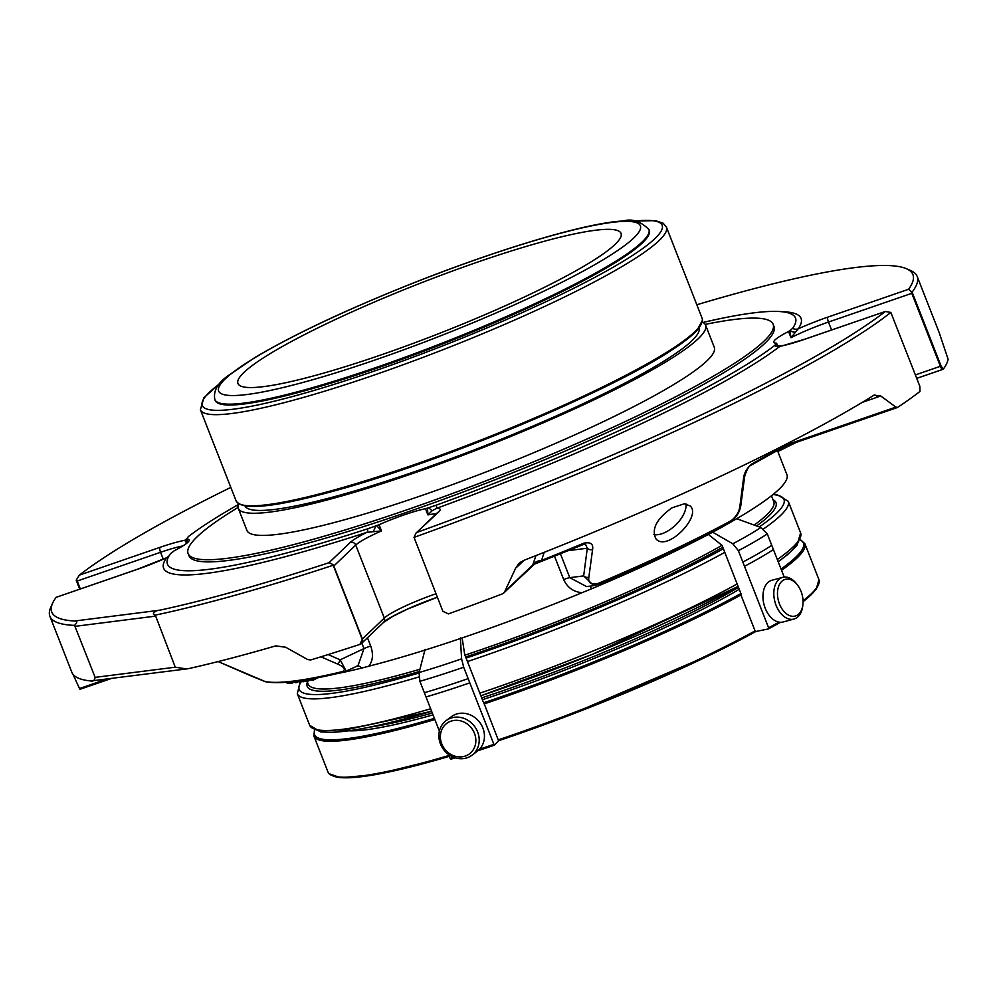 <?xml version="1.0" encoding="UTF-8"?>
<svg xmlns="http://www.w3.org/2000/svg" width="998" height="998" viewBox="0 0 998 998"><rect width="100%" height="100%" fill="white"/><g stroke="black" fill="none" stroke-linecap="round" stroke-linejoin="round"><path stroke-width="1.5" d="M612.46 229.515A205.713 26.834 -21.4 0 0 395.582 293.138A205.713 26.834 -21.4 0 0 237.961 383.506A205.713 26.834 -21.4 0 0 439.282 333.432A205.713 26.834 -21.4 0 0 621.03 233.382A205.713 26.834 -21.4 0 0 612.46 229.515M648.9 229.478L649.224 230.326A233.095 30.414 158.6 0 1 533.169 305.475A233.095 30.414 158.6 0 1 299.749 392.127A233.095 30.414 158.6 0 1 224.899 404.814A233.095 30.414 158.6 0 1 215.181 400.423L214.857 399.574A233.095 30.414 -21.4 0 0 299.412 391.278A233.095 30.414 -21.4 0 0 532.832 304.615A233.095 30.414 -21.4 0 0 648.9 229.478C640.541 221.219 631.971 218.4 623.176 221.007C590.878 222.28 509.579 245.209 417.239 281.448C349.337 308.345 295.233 333.694 254.927 357.509L228.554 375.398C217.701 382.883 213.135 390.942 214.857 399.574M699.087 327.968A243.899 31.824 158.6 0 1 576.507 406.772A243.899 31.824 158.6 0 1 333.295 496.967A243.899 31.824 158.6 0 1 244.947 505.949M238.609 503.803A250.972 32.747 -21.4 0 0 238.273 508.331A250.972 32.747 -21.4 0 0 483.88 447.241A250.972 32.747 -21.4 0 0 705.611 325.186A250.972 32.747 -21.4 0 0 702.28 322.092M238.273 508.331L246.955 530.487A250.972 32.747 -21.4 0 0 492.563 469.397A250.972 32.747 -21.4 0 0 714.294 347.341L705.611 325.186M238.035 507.483A314.17 40.993 -21.4 0 0 193.188 540.904A314.17 40.993 -21.4 0 0 188.111 553.553A314.17 40.993 -21.4 0 0 495.582 477.081A314.17 40.993 -21.4 0 0 773.138 324.288A314.17 40.993 -21.4 0 0 705.212 324.4M188.111 553.553L188.959 555.711A314.17 40.993 -21.4 0 0 496.43 479.24A314.17 40.993 -21.4 0 0 773.986 326.446L773.138 324.288M785.651 444.447A15.12 12.313 -177.8 0 1 789.268 443.861L895.88 407.109L880.535 395.832L877.616 397.092A15.12 4.553 71 0 0 874.248 395.033M880.535 395.832L873.924 395.22A465.742 60.766 -21.4 0 1 524.1 560.265L516.415 567.513A15.12 14.284 46.3 0 1 519.484 563.121A15.12 14.284 46.3 0 1 520.569 562.186M781.609 447.391L778.515 448.601A15.12 12.313 -177.8 0 1 779.712 447.466M544.209 552.343L541.527 560.402L534.466 564.169M515.754 567.924L504.701 591.664L532.757 564.893A15.12 10.491 -160.9 0 1 541.527 560.402A344.672 44.972 158.6 0 0 583.655 543.236A4.316 0.724 67.3 0 1 583.605 544.222A4.316 0.724 67.3 0 1 583.493 544.234A341.615 44.573 158.6 0 1 536.6 563.284M912.484 293.075L941.089 366.041L943.272 369.185A465.742 60.766 -21.4 0 0 948.1 359.243L939.268 332.833A465.742 60.766 -21.4 0 0 939.093 332.371L917.162 276.409A465.742 60.766 158.6 0 1 912.135 292.102L911.261 291.628A4.316 1.297 71 0 0 911.798 293.325L912.135 292.102M750.459 465.455A4.316 3.031 -118.8 0 0 750.983 465.255A4.316 3.031 -118.8 0 0 752.118 463.771C747.015 467.937 744.159 472.79 743.522 478.341A4.316 3.131 -172.6 0 0 744.633 476.57L740.99 504.264A4.316 3.144 -172.4 0 1 739.93 505.974L743.522 478.341M789.318 442.563L789.268 443.861L750.983 465.255C748.899 465.866 746.778 469.634 744.633 476.57M897.339 407.533A4.316 1.297 -109 0 1 897.277 407.558A4.316 1.297 -109 0 1 897.015 407.571L897.676 407.371A465.742 60.766 -21.4 0 0 919.994 391.403L919.844 386.326L890.84 312.436A465.742 60.766 158.6 0 1 414.045 537.386L415.916 533.206L438.671 511.962A4.316 4.079 -133.7 0 0 437.261 512.822L415.904 533.206M895.88 407.109L897.676 407.371M524.1 560.265L522.952 560.764M414.045 537.386L442.887 611.337L448.426 613.895A465.742 60.766 -21.4 0 0 502.306 593.91L503.753 592.999M535.988 555.599L532.782 564.781M585.252 543.748L587.298 548.226A4.316 3.131 -172.6 0 0 592.575 549.561C593.486 543.885 590.517 541.789 583.655 543.236M333.083 565.292L333.806 566.016A4.316 4.079 -133.7 0 0 332.845 564.519L333.083 565.292A465.742 60.766 158.6 0 1 155.301 615.13L175.261 667.2L186.501 668.934L189.084 668.51A465.742 60.766 -21.4 0 0 275.747 645.881L285.653 647.24L307.708 659.578L310.677 659.965A465.742 60.766 -21.4 0 0 359.954 644.384L360.528 644.147A4.316 4.316 0 0 0 361.488 643.448A4.316 4.079 -133.7 0 0 362.399 638.982L359.954 644.384M74.7 621.006A462.448 60.329 158.6 0 1 52.62 603.191A462.448 60.329 158.6 0 1 56.125 597.328L136.763 569.534A49.027 6.4 -21.4 0 0 166.529 557.757A342.326 44.66 -21.4 0 0 366.877 532.333L381.498 530.911A44.71 5.838 -21.4 0 0 355.725 545.083A4.316 4.079 -133.7 0 0 350.273 542.438L329.053 562.697A462.448 60.329 158.6 0 1 159.543 610.24L74.7 621.006C77.52 620.906 77.47 622.365 74.551 625.372L95.134 677.368C94.523 680.436 93.101 681.634 90.893 680.973L186.501 668.934M74.551 625.372A465.742 60.766 158.6 0 1 49.9 616.29L71.831 672.253A465.742 60.766 -21.4 0 0 90.893 680.973M72.954 674.236L79.503 688.545L107.185 678.989M80.015 689.244L79.915 689.244A4.316 1.297 71 0 0 80.164 689.244A4.316 1.297 71 0 0 80.314 689.144L111.24 678.478M249.238 675.135L264.657 681.434A4.316 4.204 102.5 0 0 265.393 681.671L218.15 661.574L249.238 675.135A4.316 1.809 113.5 0 1 249.188 675.122A4.316 1.809 113.5 0 1 249.151 675.097M265.381 681.671C279.727 684.478 306.074 681.21 344.435 671.866A4.316 3.094 76.4 0 1 342.564 671.542C346.056 669.446 344.322 666.914 337.374 663.944L320.932 656.821M337.374 663.944A4.316 1.809 -66.5 0 0 340.193 659.828L346.244 671.23L344.984 671.654A4.316 3.094 76.4 0 1 344.435 671.866L357.983 665.703L363.983 648.6A6.475 0.848 158.6 0 1 370.732 646.08C373.539 654.289 372.878 661 368.749 666.227L361.526 668.124A6.475 4.591 -103.8 0 0 357.384 665.978M592.575 549.561L588.857 577.256C587.947 582.919 590.928 585.015 597.79 583.568A4.316 0.823 -112.9 0 1 597.677 584.579L593.748 585.639L583.668 575.896A4.316 3.144 7.6 0 0 588.857 577.256M684.428 503.765L672.053 507.795C656.584 518.81 651.207 529.165 655.96 538.845C666.864 552.343 702.093 516.203 690.154 505.949L684.428 503.765M740.99 504.264C740.179 511.525 736.599 517.438 730.237 522.029C693.398 541.964 649.211 562.81 597.677 584.579A4.316 0.823 -112.9 0 1 597.565 584.579A291.94 38.086 158.6 0 0 729.738 522.216A4.316 2.957 -118.5 0 0 730.237 522.029A4.316 2.957 -118.5 0 0 731.347 520.557C736.462 516.365 739.318 511.512 739.93 505.974M941.089 366.041L940.39 366.291A4.316 1.297 71 0 0 942.823 369.397A4.316 4.316 0 0 0 943.185 369.248L943.272 369.185M696.841 304.752A462.448 60.329 158.6 0 1 906.271 268.649L910.475 270.446A465.742 60.766 158.6 0 1 917.162 276.409M942.648 369.41L916.725 378.354L942.823 369.397A4.316 1.297 71 0 0 942.985 369.297A4.316 4.192 -143.8 0 0 943.073 369.26M804.999 339.17A4.316 1.297 71 0 0 804.812 339.195A4.316 1.297 71 0 0 804.662 339.295L885.301 311.488L890.84 312.436M503.466 593.236L504.701 591.664M360.889 643.922A4.316 4.079 -133.7 0 0 361.488 643.448L383.419 622.515A4.316 4.079 -133.7 0 0 384.33 618.049A44.71 5.838 158.6 0 1 436.001 593.76M333.569 566.203L362.162 639.169M79.915 689.244L79.503 688.545M49.9 616.29A465.742 60.766 158.6 0 1 50.748 607.358L52.62 603.191M76.559 581.235L77.22 581.023A4.316 1.297 -109 0 1 76.684 579.327L76.235 580.262L79.678 589.169M286.775 682.283L287.262 683.53L291.952 682.707M291.042 681.884L291.566 683.206L295.396 681.696M295.283 681.397L295.832 682.782L299.325 681.409M299.126 680.885L299.674 682.308L302.644 681.172M302.095 679.763L302.93 681.809L307.459 680.723M311.401 678.927L311.987 680.424L312.873 680.274L318.287 677.63M307.047 679.675L307.634 681.172L312.436 679.102M312.873 680.274L312.287 678.765M308.519 681.023L307.933 679.526M300.448 682.208L299.887 680.786M296.606 682.694L296.057 681.297M292.289 683.131L291.765 681.809M290.705 683.281L290.193 681.971M906.271 268.649A462.448 60.329 158.6 0 1 908.567 289.283L827.916 317.09A49.027 6.4 -21.4 0 0 798.163 328.853L791.002 337.698L789.855 330.7L792.637 328.317A6.475 6.3 35.2 0 0 798.163 328.853A342.326 44.66 -21.4 0 0 781.509 311.675M911.261 291.628L908.567 289.283M417.463 532.221A462.448 60.329 158.6 0 0 885.301 311.488L804.812 339.195L783.53 345.47L777.741 345.969A6.475 5.215 127.8 0 1 776.244 343.699L776.357 343.15A44.71 5.838 -21.4 0 1 773.787 342.277A44.71 5.838 -21.4 0 1 788.57 331.486L789.855 330.7M329.053 562.697L332.845 564.519M155.301 615.13C150.249 614.019 156.798 609.903 159.543 610.24M136.763 569.534A4.316 1.297 -109 0 1 136.926 569.434L56.125 597.328M182.883 545.931A44.71 5.838 -21.4 0 0 160.566 552.293A4.316 1.297 -109 0 1 160.029 547.328L79.378 575.122L76.684 579.327M79.378 575.122A462.448 60.329 158.6 0 1 230.825 487.386M779.688 346.842L779.862 346.331A6.475 5.863 52.4 0 1 774.598 345.533L776.244 343.699M438.671 511.962A49.027 6.4 -21.4 0 0 436.438 508.356L431.885 510.926L427.917 514.906L427.493 508.119L436.238 505.175A6.475 1.248 70.1 0 1 436.438 508.356A342.326 44.66 -21.4 0 0 779.862 346.331A49.027 6.4 -21.4 0 0 804.662 339.295M168.687 556.422A6.475 6.3 -144.8 0 1 166.529 557.757L136.926 569.434A4.316 1.297 -109 0 1 137.1 569.409M186.95 540.504A6.475 4.179 -178 0 1 185.927 542.139L184.83 540.292A6.475 5.863 -127.6 0 0 186.439 539.431L187.237 538.521M703.016 322.466A337.274 43.999 158.6 0 1 792.013 314.358A337.274 43.999 158.6 0 1 792.637 328.317M795.057 332.159A6.475 4.441 -7.5 0 1 790.142 330.438M774.598 345.533A337.274 43.999 158.6 0 1 436.238 505.175M431.885 510.926A6.475 1.647 31.6 0 0 428.479 507.782M373.452 531.073A6.475 1.435 110 0 0 375.685 525.971L379.065 524.699A44.71 5.838 -21.4 0 1 425.485 508.693L427.493 508.119M376.683 525.634L381.498 530.911L379.065 524.699M350.273 542.438A49.027 6.4 -21.4 0 1 366.877 532.333A6.475 2.632 71.9 0 0 367.701 528.79L375.685 525.971M367.701 528.79A337.274 43.999 158.6 0 1 167.514 559.105A337.274 43.999 158.6 0 1 170.309 553.853L174.363 550.671A44.71 5.838 -21.4 0 0 189.146 539.893A44.71 5.838 -21.4 0 0 186.589 539.007L187.861 542.276M238.322 504.576A337.274 43.999 158.6 0 0 188.335 536.637L186.589 539.007M186.339 538.92L187.437 541.727M597.565 584.579L593.748 585.639M560.427 553.778L569.783 577.655L586.562 586.575L593.785 585.651M720.519 527.231A6.475 4.503 -118.7 0 0 720.556 527.93L726.432 524.586A272.13 35.504 158.6 0 0 786.911 474.661L777.305 450.135M336.126 673.825A272.554 35.554 -21.4 0 0 361.526 668.124M590.654 586.051A6.475 1.135 -112.7 0 0 591.253 588.932L582.059 592.7A272.13 35.504 158.6 0 1 368.749 666.227M582.059 592.7C573.438 591.901 567.313 587.523 563.683 579.564A6.475 0.848 -21.4 0 1 569.783 577.655L583.668 575.896L587.298 548.226L568.024 550.671M591.253 588.932A272.554 35.554 -21.4 0 0 720.556 527.93M464.981 756.16A19.012 17.016 53.3 0 1 440.505 734.403A19.012 17.016 53.3 0 1 468.848 725.284A19.012 17.016 53.3 0 1 464.981 756.16M797.14 615.23A19.012 12.238 -105 0 1 780.473 606.223A19.012 12.238 -105 0 1 780.785 582.42A19.012 12.238 -105 0 1 797.527 585.09A19.012 12.238 -105 0 1 802.866 604.95A19.012 12.238 -105 0 1 797.14 615.23M466.852 757.856A21.594 19.324 53.3 0 1 441.802 746.791A21.594 19.324 53.3 0 1 446.131 720.606A21.594 19.324 53.3 0 1 474.537 726.369A21.594 19.324 53.3 0 1 471.942 755.236A21.594 19.324 53.3 0 1 466.852 757.856M446.131 720.606L451.383 716.689A21.594 19.324 53.3 0 1 456.473 714.069A21.594 19.324 53.3 0 1 481.523 725.147A21.594 19.324 53.3 0 1 477.194 751.319L471.942 755.236M802.866 604.95L802.666 606.447A21.594 13.897 -105 0 1 796.155 618.149A21.594 13.897 -105 0 1 793.946 619.059A21.594 13.897 -105 0 1 774.922 601.819A21.594 13.897 -105 0 1 782.731 577.343A21.594 13.897 -105 0 1 796.604 583.892L797.527 585.09M793.946 619.059L783.093 621.979A21.594 13.897 -105 0 1 764.593 606.51A21.594 13.897 -105 0 1 769.67 581.185A21.594 13.897 -105 0 1 771.878 580.262L782.731 577.343M462.136 637.934L464.706 654.588L483.656 702.891A145.047 18.925 -21.4 0 0 483.656 702.891L483.681 702.866M740.591 594.097L755.361 631.584L768.31 628.952L768.597 627.779L768.31 628.952M483.905 703.004L498.227 739.867A263.647 34.394 -21.4 0 0 755.286 630.798M740.853 593.76L740.99 593.685A145.047 18.925 -21.4 0 1 740.965 593.71L722.065 545.395L708.368 534.466M477.942 750.733L494.484 745.132L493.898 744.333L494.521 745.119L498.538 740.865L498.227 739.867M784.203 577.081L773.413 549.549A165.942 21.644 -21.4 0 1 744.508 566.29L738.383 550.671L732.806 543.785L712.659 532.196M779.014 622.141A165.942 21.644 -21.4 0 1 768.597 627.779L744.508 566.29M773.413 549.549L771.753 545.32A165.942 21.644 158.6 0 1 742.849 562.074M771.753 545.32L767.287 533.918L760.875 527.518L736.711 518.711M451.059 759.104L450.11 758.43L451.059 759.104A164.845 21.507 -21.4 0 0 455.288 757.856L450.959 759.141M479.551 749.211A165.942 21.644 -21.4 0 0 493.898 744.333L469.796 682.844A165.942 21.644 -21.4 0 1 426.009 696.941L419.884 681.31L419.073 672.54L425.098 649.311M453.803 757.345A165.942 21.644 -21.4 0 1 450.11 758.43L448.551 754.463M439.394 731.085L426.009 696.941M469.796 682.844L468.149 678.628A165.942 21.644 158.6 0 1 424.35 692.724M468.149 678.628L463.683 667.213L461.6 658.842L460.377 637.959M653.877 534.579A23.752 12.6 136.1 0 0 675.484 525.16A23.752 12.6 136.1 0 0 685.975 503.903M300.772 383.032A226.509 29.553 -21.4 0 0 638.82 232.185A226.509 29.553 -21.4 0 0 348.876 310.129A226.509 29.553 -21.4 0 0 300.772 383.032M634.628 221.132A246.968 32.223 158.6 0 1 443.96 345.383A246.968 32.223 158.6 0 1 219.647 383.768M633.967 221.069L655.449 220.633L663.146 223.203L666.402 227.107A250.261 32.647 158.6 0 1 445.308 348.813A250.261 32.647 158.6 0 1 200.386 409.729L236.114 500.884A250.261 32.647 -21.4 0 0 326.907 491.977A250.261 32.647 -21.4 0 0 577.518 398.926A250.261 32.647 -21.4 0 0 702.13 318.25L702.505 320.158L696.866 330.55C691.714 336.052 683.306 342.588 671.629 350.148C607.882 392.738 433.219 465.143 327.806 492.675C272.641 507.62 242.065 510.365 236.114 500.884M240.443 504.377A249.163 32.51 -21.4 0 0 327.918 492.625A249.163 32.51 -21.4 0 0 565.392 405.5A249.163 32.51 -21.4 0 0 701.32 323.751M862.16 402.419L877.616 397.092M516.415 567.513L523.925 560.34M95.134 677.368L175.261 667.2M342.564 671.542A294.996 38.485 158.6 0 1 264.657 681.434M328.13 654.576L340.193 659.828L363.983 648.6L361.825 643.124M731.347 520.557A294.996 38.485 158.6 0 1 597.79 583.568M778.515 448.601A344.672 44.972 158.6 0 1 752.118 463.771M897.09 407.583L785.052 446.206M155.264 616.165L75.137 626.332M915.378 374.911L940.39 366.291L911.798 293.325L828.452 322.055A4.316 1.297 -109 0 1 827.916 317.09M384.093 621.642A49.027 6.4 158.6 0 1 437.349 597.203M362.399 638.982L384.33 618.049L355.725 545.083L333.806 566.016L362.399 638.982M80.327 588.945L77.22 581.023L160.566 552.293L163.26 559.167M831.559 329.976L828.452 322.055A44.71 5.838 -21.4 0 0 791.002 337.698L788.57 331.486M435.976 514.045A44.71 5.838 -21.4 0 0 427.917 514.906L425.485 508.693M186.401 539.082A342.326 44.66 -21.4 0 0 184.83 540.292A49.027 6.4 -21.4 0 0 160.029 547.328M367.464 637.747L370.732 646.08M554.514 556.16L563.683 579.564M315.855 729.463A260.353 33.969 -21.4 0 0 431.635 711.312L334.006 732.382L320.795 731.958L309.679 725.297A263.647 34.394 -21.4 0 0 430.637 708.755M480.849 695.768A260.353 33.969 -21.4 0 0 738.146 586.425L592.301 654.389L480.861 695.806M778.166 561.699A260.353 33.969 -21.4 0 0 798.936 540.143M479.826 693.161A263.647 34.394 -21.4 0 0 737.173 583.955M777.317 559.516A263.647 34.394 -21.4 0 0 800.621 532.895L788.245 501.295A263.647 34.394 158.6 0 1 776.768 518.885A263.647 34.394 158.6 0 1 763.482 528.94M724.785 552.356A263.647 34.394 158.6 0 1 467.438 661.562M418.823 676.981A263.647 34.394 158.6 0 1 297.304 693.697L300.173 682.245M772.976 494.559A260.353 33.969 158.6 0 1 772.652 516.827A260.353 33.969 158.6 0 1 759.278 526.932M723.375 548.75A260.353 33.969 158.6 0 1 466.078 658.094M418.96 673.014A260.353 33.969 158.6 0 1 301.122 681.896M772.976 499.649A251.77 32.847 158.6 0 1 765.029 519.384A251.77 32.847 158.6 0 1 756.609 525.958M722.789 547.228A251.77 32.847 158.6 0 1 465.642 656.971M419.335 671.504A251.77 32.847 158.6 0 1 307.372 682.121M771.454 495.769L773.762 501.632A250.036 32.622 158.6 0 1 762.871 518.311A250.036 32.622 158.6 0 1 754.189 525.073M722.003 545.345A250.036 32.622 158.6 0 1 464.931 655.15M419.921 669.271A250.036 32.622 158.6 0 1 318.562 688.795A250.036 32.622 158.6 0 1 308.145 684.104L306.91 680.935M370.994 726.956A237.424 30.975 -21.4 0 0 432.309 713.021M481.685 697.901A237.424 30.975 -21.4 0 0 738.508 587.36M349.375 730.81A239.158 31.2 -21.4 0 0 433.032 714.88M482.396 699.723A239.158 31.2 -21.4 0 0 739.269 589.294M314.757 730.262A262.549 34.256 -21.4 0 0 434.404 718.36M483.593 702.792A262.549 34.256 -21.4 0 0 740.928 593.536M781.035 569.01A262.549 34.256 -21.4 0 0 800.271 539.993M332.521 775.695A262.549 34.256 -21.4 0 0 449.287 756.334L375.585 774.61L340.605 777.729L329.003 773.7L327.993 772.028A263.647 34.394 -21.4 0 0 448.95 755.486M498.588 740.728A262.549 34.256 -21.4 0 0 755.536 631.672L714.131 653.079L562.523 717.924L498.588 740.741M803.066 601.682A262.549 34.256 -21.4 0 0 818.111 585.389M327.993 772.028L313.908 736.075A263.647 34.394 -21.4 0 0 434.866 719.533M484.142 703.914A263.647 34.394 -21.4 0 0 741.202 594.845M781.546 570.307A263.647 34.394 -21.4 0 0 804.85 543.685L800.396 539.669M803.041 600.808A263.647 34.394 -21.4 0 0 818.934 579.638L816.189 589.232L803.066 601.757M768.497 628.852A164.845 21.507 -21.4 0 0 780.523 622.29M767.287 533.918A165.942 21.644 158.6 0 1 738.383 550.671M732.806 543.785A161.738 21.095 -21.4 0 0 760.875 527.518M477.967 750.708A164.845 21.507 -21.4 0 0 494.459 745.132M463.683 667.213A165.942 21.644 158.6 0 1 419.884 681.31M419.073 672.54A161.738 21.095 -21.4 0 0 461.6 658.842M220.084 383.269L203.929 397.678L200.386 409.729M666.402 227.107L702.13 318.25M783.18 446.892L897.264 407.558A4.316 4.316 0 0 0 897.439 407.496M519.484 563.121L521.156 561.787M534.454 564.157L503.778 592.962M534.516 564.144L585.277 543.76M79.99 689.294A4.316 4.316 0 0 0 80.164 689.231L111.439 678.453M796.304 442.364L777.854 451.558M437.361 597.241L407.82 608.967L392.601 616.477L383.419 622.515M777.479 345.483L776.606 343.237M169.473 555.512L167.153 557.433M356.985 666.053L357.97 665.703M778.215 561.824L787.784 554.464L796.915 545.432L800.621 532.895M309.679 725.297L297.304 693.697M773.375 494.222L777.005 494.621L788.245 501.295M313.908 736.075L314.445 730.112M804.85 543.685L818.934 579.638M780.573 622.29L768.423 628.915"/></g></svg>

